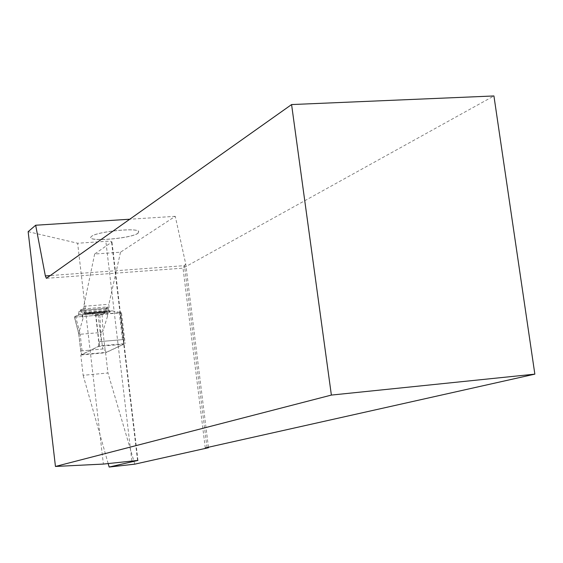 <?xml version="1.0" encoding="UTF-8"?>
<svg xmlns="http://www.w3.org/2000/svg" width="563" height="563" viewBox="0 0 563 563"><rect width="100%" height="100%" fill="white"/><g stroke="black" fill="none" stroke-linecap="round" stroke-linejoin="round"><path stroke-width="0.42" stroke-dasharray="2.81 2.11" d="M98.525 346.456L98.933 343.367L95.569 314.661L87.364 312.852L84.9 314.245L83.085 308.918L79.263 310.53L78.306 315.006L74.45 316.92L78.721 333.205L80.924 352.178L81.938 354.542L98.525 346.456L123.557 344.239L124.015 340.58L123.593 339.538L99.806 341.621L123.593 339.538M80.544 309.882L83 318.503L81.959 309.544M83 318.503L78.721 333.205M123.994 341.164L120.595 312.599L112.03 310.839L109.511 312.212L84.964 314.224M81.938 354.542L106.175 352.368L123.557 344.239M106.175 352.368L104.028 348.884L81.002 350.939L80.924 352.178M82.986 308.946L107.47 306.962L106.47 307.525L107.505 316.279L102.902 331.164L102.093 314.64L99.834 315.069L100.678 332.515L80.235 334.274L75.724 317.053L99.834 315.069M107.47 306.962L108.272 308.2L83.76 310.192M84.492 313.478L109.025 311.466L108.272 308.2M109.025 311.466L109.511 312.212M78.721 333.233L80.235 334.274M100.678 332.515L102.902 331.164M87.364 312.852L112.03 310.839M95.569 314.661L120.686 312.641M106.47 307.525L106.949 307.701L105.978 308.362L79.263 310.53M78.306 315.006L104.817 312.831C105.992 315.16 86.941 316.103 74.788 317.089C73.429 314.816 92.269 313.922 104.817 312.831L102.093 314.64M75.724 317.053L74.45 316.92M78.89 311.487L105.619 309.312L105.175 311.881L78.679 314.055M107.505 316.279L106.949 307.701M105.619 309.312L105.978 308.362M104.817 312.831L105.175 311.881M81.002 350.939L104.028 348.884M99.806 341.621L98.933 343.367M208.437 447.24L185.72 263.948L175.262 216.319L120.517 252.203L94.654 254.019L111.946 241.956C111.748 241.316 109.715 241.105 105.844 241.323L77.638 243.244L103.388 464.074M28.15 231.667L77.638 243.244M175.262 216.319L129.764 219.225M138.062 233.251C130.729 238.853 84.541 242.28 91.276 236.671C94.943 231.991 135.753 227.41 138.737 231.337L138.062 233.251M80.798 354.986L105.577 352.762L107.955 372.98L83.148 375.31L80.798 354.986L99.482 345.872L125.176 343.599L105.577 352.762M120.517 252.203L108.877 304.28L109.06 310.34L109.968 312.071L112.269 310.867L121.502 312.768L125.176 343.599M134.782 464.158L107.955 372.98M87.04 312.937L112.297 310.875L87.012 312.937L95.851 314.879L99.482 345.872M94.654 254.019L83.753 306.3L83.993 312.556L84.823 314.133L87.012 312.937M108.159 463.539L83.148 375.31M185.72 263.948L184.474 265.652L50.241 275.574M207.001 447.564L184.474 265.652L183.031 268.15L46.377 278.312M205.27 447.951L183.031 268.15L493.927 95.956M83.753 306.3L108.877 304.28M83.95 312.395L109.06 310.34M95.851 314.879L121.502 312.768M137.998 233.202L138.674 231.287C135.697 227.375 94.985 231.935 91.326 236.608C84.612 242.203 130.686 238.782 137.998 233.202M105.133 350.01L102.909 331.135M82.078 350.89L80.15 334.267M100.763 332.494L102.705 349.053M122.467 339.58L119.293 312.88M98.068 314.633L101.22 341.445M137.569 460.379L111.629 242.35M131.876 460.886L105.844 241.323M83.993 312.556L109.102 310.509M84.943 314.098L110.095 312.036M86.948 312.951L112.192 310.889M80.812 351.784L78.693 333.521M78.707 333.599L74.358 316.997M83.085 308.918L107.568 306.934M109.447 312.233L84.9 314.245M120.686 312.599L124.022 340.629M137.942 460.4L111.946 241.956M109.968 312.071L84.823 314.133"/><path stroke-width="0.84" d="M129.764 219.225L35.666 225.235L28.15 231.667L55.448 466.46L331.375 395.078L534.85 374.142L205.27 447.951L208.5 447.712L208.437 447.24M55.448 466.46L103.388 464.074L137.942 460.421L109.159 467.044L134.782 464.158L208.5 447.712M109.159 467.044L108.159 463.539M534.85 374.142L493.927 95.956L291.585 104.563L331.375 395.078M291.585 104.563L46.377 278.312L45.357 275.933L35.666 225.235M50.241 275.574L45.357 275.933"/></g></svg>
